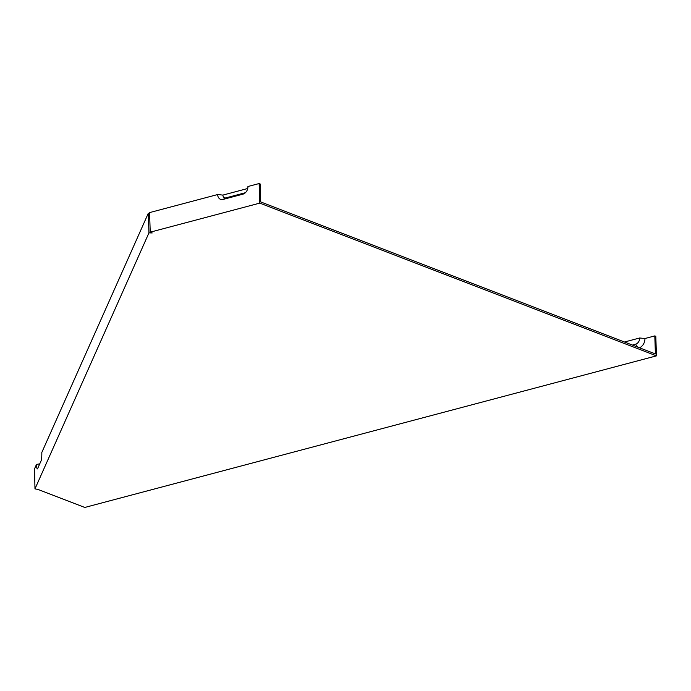 <?xml version="1.0" encoding="UTF-8"?>
<svg xmlns="http://www.w3.org/2000/svg" width="691" height="691" viewBox="0 0 691 691"><rect width="100%" height="100%" fill="white"/><g stroke="black" fill="none" stroke-linecap="round" stroke-linejoin="round"><path stroke-width="1.04" d="M149.601 213.329L148.289 213.312L41.797 452.501A6.599 0.941 90.8 0 1 41.089 460.828L37.634 468.584A6.599 0.941 90.8 0 1 37.409 468.895A6.599 0.941 90.8 0 1 36.511 464.387L34.55 468.783L34.973 488.882L148.945 232.893L152.21 232.936L150.223 232.176L259.781 203.119L259.125 183.547L247.931 186.51A6.599 5.044 111.1 0 1 244.165 193.635A6.599 5.044 111.1 0 1 242.869 194.18L223.115 199.414A6.599 5.044 111.1 0 1 217.639 194.542L149.576 212.595L150.223 232.176M39.724 463.886L36.511 464.387M639.495 347.798A8.249 6.305 -68.9 0 0 644.928 338.53L639.676 337.985L624.483 342.01M259.125 183.547L260.118 183.927L260.714 201.936L655.405 353.922L654.809 335.904L644.928 338.53M654.809 335.904L655.802 336.292L656.45 355.865L84.786 507.453L38.005 489.444L34.973 488.882M632.429 345.068L635.539 344.248A5.39 4.12 -68.9 0 0 639.676 337.985M245.417 192.703L226 197.851A3.74 2.859 111.1 0 1 222.891 195.087L217.639 194.542M148.289 213.312L148.945 232.893M247.741 188.496L222.891 195.087M259.781 203.119L656.45 355.865M637.853 347.158L635.539 344.248M242.869 194.18L245.15 192.936M223.115 199.414L226 197.851"/></g></svg>
